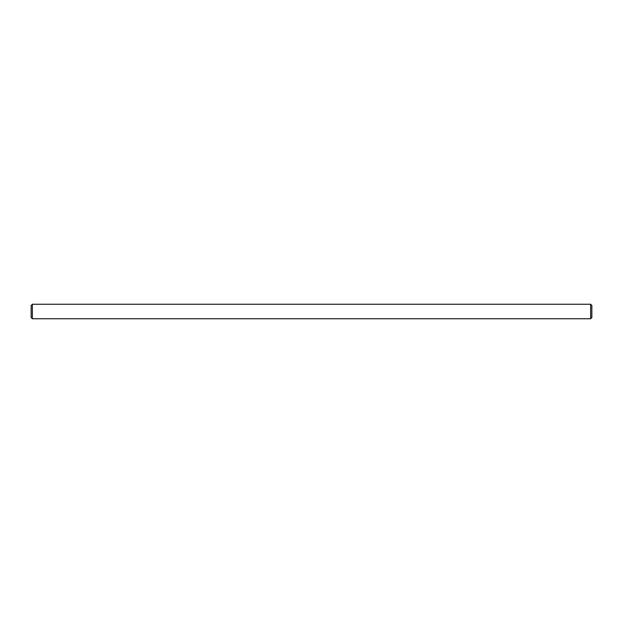 <?xml version="1.0" encoding="UTF-8"?>
<svg xmlns="http://www.w3.org/2000/svg" width="623" height="623" viewBox="0 0 623 623"><rect width="100%" height="100%" fill="white"/><g stroke="black" fill="none" stroke-linecap="round" stroke-linejoin="round"><path stroke-width="0.93" d="M31.15 311.5L31.15 305.457L32.357 304.25L32.357 318.75L31.15 317.543L31.15 311.5M590.643 304.25L591.85 305.457L591.85 317.543L590.643 318.75L590.643 304.25L32.357 304.25M590.643 318.75L32.357 318.75"/></g></svg>
